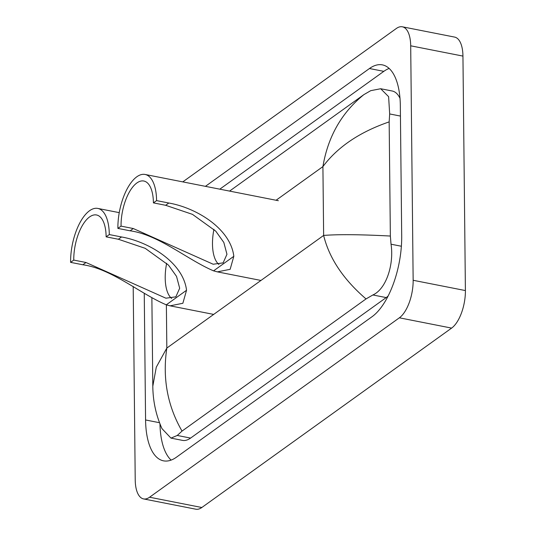<?xml version="1.0" encoding="UTF-8"?>
<svg xmlns="http://www.w3.org/2000/svg" width="536" height="536" viewBox="0 0 536 536"><rect width="100%" height="100%" fill="white"/><g stroke="black" fill="none" stroke-linecap="round" stroke-linejoin="round"><path stroke-width="0.8" d="M182.776 181.885L396.332 28.495A29.674 13.105 101.1 0 1 402.355 26.8L454.602 37.085A29.674 13.105 101.1 0 1 462.943 56.092L465.402 290.566A29.674 13.105 101.1 0 1 451.613 328.099L201.831 507.505A29.674 13.105 101.1 0 1 195.814 509.2L143.561 498.916A29.674 13.105 101.1 0 1 135.219 479.908L133.196 286.445M402.355 26.8A29.674 13.105 101.1 0 1 410.697 45.808L413.149 280.281A29.674 13.105 101.1 0 1 399.367 317.808L149.578 497.22A29.674 13.105 101.1 0 1 143.561 498.916M144.251 293.326L145.578 419.969A63.804 28.167 -78.9 0 0 163.514 460.839A63.804 28.167 -78.9 0 0 176.451 457.195L372.058 316.702A63.804 28.167 -78.9 0 0 401.698 236.008L400.332 105.746A63.804 28.167 -78.9 0 0 382.403 64.876A63.804 28.167 -78.9 0 0 369.458 68.521L205.422 186.34M159.969 423.929A63.804 28.167 -78.9 0 0 171.118 460.102M389.163 68.441A63.804 28.167 -78.9 0 0 383.83 71.348L219.794 189.168M400.003 98.343A40.059 17.688 -78.9 0 0 392.185 90.999L380.694 88.735L388.613 96.681L389.665 113.947L389.163 121.886L390.355 236.041L391.032 244.208C394.121 264.161 386.376 288.938 372.875 294.968L366.028 298.927C343.355 279.403 329.225 258.238 323.637 235.431C338.464 234.266 360.708 234.473 390.355 236.041M151.876 297.936L152.807 386.235L156.284 367.18L166.83 348.058C162.354 378.094 167.42 405.772 182.026 431.091L177.269 435.46L170.977 438.113L182.468 440.371A40.059 17.688 -78.9 0 0 190.595 438.086L386.201 297.587A40.059 17.688 -78.9 0 0 388.091 296.046M229.576 191.097L363.89 94.624L370.731 90.664L380.694 88.735M182.026 431.091L366.028 298.927M170.977 438.113L161.979 428.639C156.016 415.286 152.961 401.156 152.807 386.242M389.163 121.886C359.73 132.01 337.647 146.911 322.913 166.596C327.952 136.673 341.606 112.681 363.89 94.624M171.667 298.458A34.13 15.068 101.1 0 1 165.209 278.09A34.13 15.068 101.1 0 1 166.669 263.25M73.767 260.087L85.995 262.499L165.892 298.197L175.855 296.837L179.674 288.241L176.538 276.402L168.492 265.126L145.202 248.329L118.362 239.25L121.531 236.972C148.814 241.703 183.245 262.419 186.541 290.271L182.863 303.276L170.086 305.828L166.281 304.823C139.916 293.581 111.461 268.69 82.832 264.771L70.598 262.365L73.767 260.087A34.13 15.068 101.1 0 1 96.54 214.983A34.13 15.068 101.1 0 1 106.135 236.845L109.297 234.567A40.803 18.016 101.1 0 0 97.833 208.43L119.253 212.645M118.362 239.25L106.135 236.845M70.598 262.365A40.803 18.016 101.1 0 1 97.833 208.43M121.531 236.972L109.297 234.567M218.949 264.496A34.13 15.068 101.1 0 1 212.49 244.128A34.13 15.068 101.1 0 1 213.951 229.287M121.049 226.125L133.283 228.537L213.174 264.235L223.137 262.875L226.956 254.278L223.82 242.44L215.78 231.163L192.484 214.367L165.644 205.288L168.813 203.017C196.102 207.74 230.534 228.457 233.823 256.309L230.145 269.313L217.375 271.866L213.562 270.861C187.198 259.618 158.743 234.728 130.114 230.808L117.886 228.403L121.049 226.125A34.13 15.068 101.1 0 1 143.822 181.021A34.13 15.068 101.1 0 1 153.417 202.883L156.579 200.605A40.803 18.016 101.1 0 0 145.115 174.468L278.351 200.699M165.644 205.288L153.417 202.883M117.886 228.403A40.803 18.016 101.1 0 1 145.115 174.468M168.813 203.017L156.579 200.605M166.374 304.857L166.83 348.058L323.637 235.431L322.913 166.596L276.067 200.25M399.367 317.808L451.613 328.099M413.149 280.281L465.402 290.566M410.697 45.808L462.943 56.092M149.578 497.22L201.831 507.505M159.494 422.703L145.578 419.969M383.83 71.348L369.458 68.521M400.439 116.071L389.665 113.947M401.37 246.245L391.032 244.208M386.201 297.587L372.875 294.968M190.595 438.086L177.269 435.46M166.281 304.823L186.541 290.271M82.832 264.771L85.995 262.499M213.562 270.861L233.823 256.309M130.114 230.808L133.283 228.537M170.086 305.828L213.676 314.411M217.375 271.866L260.958 280.449"/></g></svg>
